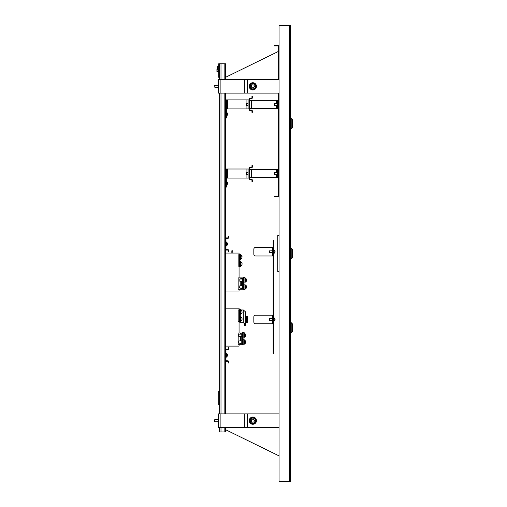 <?xml version="1.0" encoding="UTF-8"?>
<svg xmlns="http://www.w3.org/2000/svg" width="507" height="507" viewBox="0 0 507 507"><rect width="100%" height="100%" fill="white"/><g stroke="black" fill="none" stroke-linecap="round" stroke-linejoin="round"><path stroke-width="0.76" d="M289.44 25.8L279.046 25.8L279.046 481.2L289.44 481.2L289.44 25.8M290.34 47.816A0.906 0.906 0 0 0 290.796 47.037L290.796 26.256A0.906 0.906 0 0 0 289.89 25.35L279.046 25.35L279.046 25.8L289.89 25.8A0.45 0.45 0 0 1 290.34 26.256L290.34 480.744A0.45 0.45 0 0 1 289.89 481.2L279.046 481.2L279.046 481.65L289.89 481.65A0.906 0.906 0 0 0 290.796 480.744L290.796 459.963L290.34 459.963M290.34 47.037L290.796 47.037M290.34 459.184A0.906 0.906 0 0 1 290.796 459.963M252.847 423.244A2.586 2.586 0 0 1 250.262 420.658A2.586 2.586 0 0 1 252.847 418.072A2.586 2.586 0 0 1 255.433 420.658A2.586 2.586 0 0 1 252.847 423.244M252.847 419.137A1.527 1.527 0 0 1 254.368 420.658A1.527 1.527 0 0 1 252.847 422.185A1.527 1.527 0 0 1 251.32 420.658A1.527 1.527 0 0 1 252.847 419.137M220.133 427.439L220.133 413.883L218.511 413.883L218.511 427.439L279.046 427.439M220.133 413.883L279.046 413.883M252.847 88.928A2.586 2.586 0 0 1 250.262 86.342A2.586 2.586 0 0 1 252.847 83.756A2.586 2.586 0 0 1 255.433 86.342A2.586 2.586 0 0 1 252.847 88.928M252.847 84.815A1.527 1.527 0 0 1 254.368 86.342A1.527 1.527 0 0 1 252.847 87.863A1.527 1.527 0 0 1 251.32 86.342A1.527 1.527 0 0 1 252.847 84.815M220.133 93.117L220.133 79.561L218.511 79.561L218.511 93.117L279.046 93.117M220.133 79.561L279.046 79.561M279.046 271.568L277.785 271.568L277.785 235.432L279.046 235.432M278.368 51.435L225.514 77.349M225.514 429.651L279.046 455.894M273.127 255.984L255.648 255.984A1.806 1.806 0 0 1 253.836 254.178L253.836 249.21A1.806 1.806 0 0 1 255.648 247.403L273.127 247.403M273.127 323.751L255.648 323.751A1.806 1.806 0 0 1 253.836 321.945L253.836 316.976A1.806 1.806 0 0 1 255.648 315.17L273.127 315.17M273.127 323.529L272.677 323.529L272.677 315.392L273.127 315.392M273.127 255.756L272.677 255.756L272.677 247.625L273.127 247.625M290.34 50.408L290.34 196.817M290.34 197.09L290.435 196.665M290.435 227.073L290.34 50.136M292.33 127.631L292.33 119.589L291.202 118.461L291.202 128.765L292.33 127.631M290.435 260.953L290.435 338.207M290.435 372.094L290.34 456.592M290.435 50.561L290.365 50.193M292.33 253.5L292.33 249.482L291.202 248.348L291.202 258.652L292.33 257.518L292.33 253.5M290.435 258.697L290.435 248.303M290.34 199.048L290.34 456.864M290.435 199.194L290.34 198.769M292.33 331.838L292.33 323.796L291.202 322.667L291.202 332.966L292.33 331.838M225.514 427.439L225.514 431.951L219.639 431.951L219.639 427.439M225.514 79.561L225.514 63.749L219.639 63.749L219.639 77.305L218.732 77.305L218.732 63.749L219.639 63.749M225.514 413.883L225.514 356.503M225.514 353.797L225.514 245.369M225.514 242.657L225.514 93.117M219.639 413.883L219.639 404.846L218.732 404.846L218.732 391.296L219.639 391.296L219.639 93.117M219.639 79.561L219.639 77.305M218.732 66.03L217.522 66.474L217.522 70.067L218.732 70.511M219.639 404.846L219.639 391.296M226.414 112.541L226.749 112.541L226.749 115.704A1.806 1.806 0 0 0 227.675 114.271A1.8 0.691 -0 0 0 227.675 114.252A1.8 0.691 -0 0 0 227.643 114.126M226.825 114.835L226.825 114.835A1.8 0.691 -0 0 0 227.675 114.271M227.668 113.948A1.8 0.691 180 0 1 227.675 113.98A1.8 0.691 180 0 1 227.675 113.999A1.8 0.691 180 0 1 226.825 114.582M276.29 103.282L276.29 100.348L277.468 100.348L277.468 108.479L249.457 108.479M277.468 100.348L278.368 100.348M276.29 100.348L249.457 100.348M277.468 108.479L278.368 108.479M225.514 117.966L226.414 117.966L226.414 99.892L248.1 99.892L248.1 108.929L226.414 108.929M249.007 99.892L248.1 99.892M249.007 108.929L248.1 108.929M226.414 99.892L225.514 99.892M251.941 112.32L251.941 111.191A0.678 0.678 0 0 0 251.263 110.513L250.135 110.513A1.128 1.128 0 0 1 249.007 109.379L249.007 99.442A1.128 1.128 0 0 1 250.135 98.314L251.263 98.314A0.678 0.678 0 0 0 251.941 97.636L251.941 96.507L252.391 96.507L252.391 97.636A1.128 1.128 0 0 1 251.263 98.764L250.135 98.764A0.678 0.678 0 0 0 249.457 99.442L249.457 109.379A0.678 0.678 0 0 0 250.135 110.057L251.263 110.057A1.128 1.128 0 0 1 252.391 111.191L252.391 112.32L251.941 112.32M246.339 105.317L246.339 103.51L246.339 105.317L248.1 105.317M246.339 174.44L246.339 172.633L246.339 174.44L248.1 174.44M225.514 187.089L226.414 187.089L226.414 169.015L248.1 169.015L248.1 178.052L226.414 178.052M249.007 169.015L248.1 169.015M249.007 178.052L248.1 178.052M226.414 169.015L225.514 169.015M226.414 181.664L226.749 181.664L226.749 184.827A1.806 1.806 0 0 0 227.675 183.395A1.8 0.691 -0 0 0 227.675 183.376A1.8 0.691 -0 0 0 227.643 183.249M226.825 183.959L226.825 183.959A1.8 0.691 -0 0 0 227.675 183.395M227.668 183.071A1.8 0.691 180 0 1 227.675 183.103A1.8 0.691 180 0 1 227.675 183.122A1.8 0.691 180 0 1 226.825 183.705M226.749 112.541L226.749 112.541A1.806 1.806 0 0 1 227.675 113.98L227.675 113.98A1.8 0.691 180 0 1 227.675 113.999M226.749 181.664L226.749 181.664A1.806 1.806 0 0 1 227.675 183.103L227.675 183.103A1.8 0.691 180 0 1 227.675 183.122M276.29 172.405L276.29 169.471L277.468 169.471L277.468 177.602L249.457 177.602M277.468 169.471L278.368 169.471M276.29 169.471L249.457 169.471M277.468 177.602L278.368 177.602M251.941 181.443L251.941 180.308A0.678 0.678 0 0 0 251.263 179.636L250.135 179.636A1.128 1.128 0 0 1 249.007 178.502L249.007 168.565A1.128 1.128 0 0 1 250.135 167.437L251.263 167.437A0.678 0.678 0 0 0 251.941 166.759L251.941 165.631L252.391 165.631L252.391 166.759A1.128 1.128 0 0 1 251.263 167.887L250.135 167.887A0.678 0.678 0 0 0 249.457 168.565L249.457 178.502A0.678 0.678 0 0 0 250.135 179.18L251.263 179.18A1.128 1.128 0 0 1 252.391 180.308L252.391 181.443L251.941 181.443M278.825 79.561L278.825 46.492A1.039 1.039 0 0 0 277.785 45.453L274.306 45.453L274.306 45.909L277.785 45.909A0.589 0.589 0 0 1 278.368 46.492L278.368 79.561M278.368 93.117L278.368 195.765A0.589 0.589 0 0 1 277.785 196.348L274.306 196.348L274.306 196.798L277.785 196.798A1.039 1.039 0 0 0 278.825 195.765L278.825 93.117M228.448 251.916L228.448 250.788A0.678 0.678 0 0 0 227.77 250.109L226.642 250.109A1.128 1.128 0 0 1 225.514 248.981L225.514 239.044A1.128 1.128 0 0 1 226.642 237.916L227.77 237.916A0.678 0.678 0 0 0 228.448 237.238L228.448 236.104L228.898 236.104L228.898 237.238A1.128 1.128 0 0 1 227.77 238.366L226.642 238.366A0.678 0.678 0 0 0 225.964 239.044L225.964 248.981A0.678 0.678 0 0 0 226.642 249.659L227.77 249.659A1.128 1.128 0 0 1 228.898 250.788L228.898 251.916L228.448 251.916M226.325 242.428L226.661 242.428L226.661 245.591A1.806 1.806 0 0 0 227.586 244.013A1.8 1.635 180 0 0 227.586 243.943A1.8 1.496 180 0 1 226.737 245.204L226.737 245.356A1.8 1.496 -0 0 0 227.573 244.254M226.661 242.428L226.661 242.428A1.806 1.806 0 0 1 227.573 243.772A1.8 1.496 180 0 1 227.586 243.937M225.964 241.978L226.325 241.978L226.325 246.047L225.964 246.047M226.737 245.458A1.8 1.635 -0 0 0 227.561 244.336M227.586 355.217A1.8 1.635 -0 0 0 227.586 355.154A1.8 1.635 180 0 0 227.586 355.096A1.8 1.635 180 0 1 226.737 356.345L226.737 356.497A1.8 1.496 -0 0 0 227.586 355.154M226.325 353.569L226.661 353.569L226.661 356.732A1.806 1.806 0 0 0 227.573 355.394M226.661 353.569A1.806 1.806 0 0 1 227.573 354.906A1.8 1.496 180 0 1 227.586 355.077M225.964 353.119L226.325 353.119L226.325 357.182L225.964 357.182M228.448 363.056L228.448 361.928A0.678 0.678 0 0 0 227.77 361.25L226.642 361.25A1.128 1.128 0 0 1 225.514 360.122L225.514 350.179A1.128 1.128 0 0 1 226.642 349.05L227.77 349.05A0.678 0.678 0 0 0 228.448 348.372L228.448 347.244L228.898 347.244L228.898 348.372A1.128 1.128 0 0 1 227.77 349.507L226.642 349.507A0.678 0.678 0 0 0 225.964 350.179L225.964 360.122A0.678 0.678 0 0 0 226.642 360.8L227.77 360.8A1.128 1.128 0 0 1 228.898 361.928L228.898 363.056L228.448 363.056M243.582 277.899L238.163 277.899L238.163 289.193L239.063 289.193L239.063 290.999L225.514 290.999M238.163 254.856L238.163 266.15L238.163 254.856L239.063 254.856L239.063 253.05L225.514 253.05M243.582 289.193L238.163 289.193L238.163 277.899L239.063 277.899L239.063 266.15L238.163 266.15M231.838 253.05L231.838 250.788L232.738 250.788L232.928 253.05M242.086 263.894A2.155 2.11 180 0 0 241.877 262.949A2.161 2.161 0 0 0 240.92 261.973L240.508 262.005L240.508 261.067L239.063 261.067L239.063 254.856M232.738 252.093L231.838 252.093L232.168 253.05M242.682 277.899L242.682 289.193M244.051 277.329L244.051 282.976L245.027 282.976L245.027 277.329L243.582 277.329L243.582 289.757L245.027 289.757L245.027 285.01L245.439 285.01L245.439 288.851A2.161 2.161 0 0 0 246.605 286.93A2.155 2.142 180 0 1 245.572 288.743L245.572 288.743M240.508 255.756L240.508 258.247M240.508 258.469L240.508 259.939L239.063 259.939M242.086 257.112A2.155 2.009 180 0 0 242.035 256.612A2.161 2.161 0 0 0 240.92 255.192L240.508 255.325L240.508 254.292L239.538 254.292L239.538 259.939M239.538 254.292L239.063 254.292M240.508 262.537L240.508 265.022M239.063 261.067L239.063 266.15M240.508 265.243L240.508 266.714L239.063 266.714M239.538 261.067L239.538 266.714M245.027 278.799L245.027 281.284M244.051 282.976L243.582 282.976M245.027 285.574L245.027 288.058M245.027 285.01L245.027 284.11L244.051 284.11L244.051 289.757M244.051 284.11L243.582 284.11M239.741 261.067L239.741 259.939M239.969 259.939L239.969 261.067M240.508 255.325L240.508 259.033L240.92 259.033A2.161 2.161 0 0 0 241.053 255.465L241.053 255.465M240.92 255.192L240.92 259.033M242.035 256.612A2.155 2.009 180 0 0 241.053 255.332M240.508 262.005L240.508 265.814L240.92 265.776M240.92 261.973L240.92 265.814A2.161 2.161 0 0 0 241.877 264.831A2.155 2.11 0 0 1 241.053 265.731M241.053 262.125L241.053 262.125A2.155 2.11 0 0 1 241.877 264.831M241.877 262.949A2.155 2.11 180 0 0 241.053 262.056M239.836 281.284L239.836 279.027L239.836 281.284L242.682 281.284M245.572 278.311L245.572 278.311A2.161 2.161 0 0 0 245.439 278.235L245.439 282.076A2.161 2.161 0 0 0 245.572 282A2.155 2.148 180 0 0 245.572 278.311A2.155 2.148 0 0 1 246.605 280.162A2.155 2.148 180 0 0 246.605 280.149A2.155 2.148 0 0 1 245.572 282L245.572 282M239.836 279.027L242.682 279.027M239.608 287.83L239.836 285.802L239.836 288.058L242.682 288.058M239.836 285.809L242.682 285.802M245.439 285.023L245.439 285.01A2.161 2.161 0 0 1 245.572 285.086A2.155 2.142 180 0 1 246.605 286.918M242.682 333.017L238.163 333.017L238.163 344.31L239.063 344.31L239.063 346.116L225.514 346.116M238.163 309.973L238.163 321.267L238.163 309.973L239.063 309.973L239.063 308.167L225.514 308.167M239.063 333.017L239.063 316.184L240.508 316.184L240.508 320.931L240.92 320.931A2.161 2.161 0 0 0 242.086 319.011M238.163 321.267L239.063 321.267L240.242 322.262L239.063 322.091M238.163 344.31L238.163 340.064L238.163 344.31M240.508 309.973L243.309 309.973L245.388 311.735L245.388 325.336L244.488 325.336L244.488 324.03L243.309 322.262L240.242 322.262L240.242 321.831M239.063 309.973L239.063 316.184M244.488 324.03L245.388 324.03L243.309 322.262L243.309 309.973M242.682 344.31L239.063 344.31M244.666 341.952L245.699 341.87A2.161 2.161 0 0 0 244.539 340.127L244.539 343.968L244.127 343.968L244.127 339.227L242.682 339.227L242.682 332.446L243.151 332.446L243.151 338.099L242.682 338.099M241.776 344.31L241.776 333.017M246.573 317.819L246.573 316.526L247.65 316.526L247.65 322.851L246.066 322.851L246.066 316.526L245.388 316.526M246.066 322.851L245.388 322.851M246.573 316.526L246.066 316.526M240.508 310.873L240.508 313.364M239.063 315.056L239.538 315.056L239.538 309.409L240.508 309.409L240.508 314.15L240.92 314.15A2.161 2.161 0 0 0 241.053 314.08L241.053 314.067A2.155 2.155 0 0 0 241.053 310.392A2.155 2.155 0 0 1 241.053 314.067L241.053 314.08M239.538 315.056L240.508 315.056L240.508 313.586M239.063 309.409L239.538 309.409M244.127 333.917L244.108 336.528M244.12 336.604L244.127 338.099L243.151 338.099M244.666 335.171L245.699 335.089A2.161 2.161 0 0 0 244.539 333.353L244.539 337.193L244.127 337.193L244.127 332.446L243.151 332.446M246.066 321.609L246.478 321.609A2.161 2.161 0 0 0 246.611 317.851A2.155 2.155 0 0 1 246.611 321.52L246.611 321.52M246.066 317.769L246.478 317.769L246.478 321.609M240.508 310.309L240.92 310.309L240.92 314.15M239.741 316.184L239.741 315.056M239.969 315.056L239.969 316.184M240.508 317.655L240.508 320.139M239.063 321.831L239.538 321.831L239.538 316.184M239.538 321.831L240.508 321.831L240.508 320.906M240.508 317.09L240.92 317.09L240.92 320.931M241.053 317.167A2.155 2.123 180 0 1 241.053 320.792L241.053 320.849A2.155 2.123 -0 0 0 241.769 320.145M238.93 336.401L238.93 334.145L238.93 336.401L241.776 336.401M245.699 335.089L244.666 335.013L244.666 335.374L245.699 335.457A2.161 2.161 0 0 1 244.539 337.193M244.127 340.698L244.108 343.302M242.682 339.227L242.682 344.874L244.127 344.874L244.12 343.378M243.151 339.227L243.151 344.874M238.93 343.176L238.93 340.919L238.93 343.176L241.776 343.176M245.699 341.87L244.666 341.788L244.666 342.149L245.699 342.231A2.161 2.161 0 0 1 244.539 343.968M216.926 71.658L216.926 69.396L216.926 71.658L218.732 71.658M274.528 105.538L274.528 103.282L274.528 105.538L277.468 105.538M274.528 174.662L274.528 172.405L274.528 174.662L277.468 174.662M214.898 85.227L214.898 87.47L214.67 85.449M214.898 87.47L218.511 87.47M214.67 421.501L214.67 419.821M214.898 419.612L214.898 421.786L218.511 421.786M273.805 240.4L273.805 353.341L273.127 353.341L273.127 240.4L273.805 240.4M254.197 421.355L254.197 419.961M269.287 250.984L269.426 252.53M269.426 250.857L269.426 252.594L272.677 252.594M273.805 250.109L274.141 250.109L274.141 253.272A1.806 1.806 0 0 0 275.067 251.84A1.8 0.691 -0 0 0 275.067 251.821A1.8 0.691 -0 0 0 275.035 251.694M274.217 252.404L274.217 252.404A1.8 0.691 -0 0 0 275.067 251.84M275.06 251.516A1.8 0.691 180 0 1 275.067 251.548A1.8 0.691 180 0 1 275.067 251.567A1.8 0.691 180 0 1 274.217 252.15M269.287 318.808L269.426 320.361L272.677 320.361M269.287 318.694L269.426 320.361M273.805 317.876L274.141 317.876L274.141 321.039A1.806 1.806 0 0 0 275.067 319.619A1.8 0.944 -0 0 0 275.067 319.575A1.8 0.944 -0 0 0 275.054 319.461M274.217 320.373L274.217 320.373A1.8 0.944 -0 0 0 275.067 319.619M275.048 319.207A1.8 0.944 180 0 1 275.067 319.302A1.8 0.944 180 0 1 275.067 319.347A1.8 0.944 180 0 1 274.217 320.145M252.847 417.686A2.979 2.979 0 0 0 249.869 420.658A2.979 2.979 0 0 0 252.847 423.637A2.979 2.979 0 0 0 255.82 420.658A2.979 2.979 0 0 0 252.847 417.686M249.235 420.658A3.612 3.612 0 0 0 252.847 424.27A3.612 3.612 0 0 0 256.46 420.658A3.612 3.612 0 0 0 252.847 417.046A3.612 3.612 0 0 0 249.235 420.658M247.251 427.439L247.251 413.883M244.361 427.439L244.361 413.883M252.847 83.363A2.979 2.979 0 0 0 249.869 86.342A2.979 2.979 0 0 0 252.847 89.314A2.979 2.979 0 0 0 255.82 86.342A2.979 2.979 0 0 0 252.847 83.363M249.235 86.342A3.612 3.612 0 0 0 252.847 89.954A3.612 3.612 0 0 0 256.46 86.342A3.612 3.612 0 0 0 252.847 82.73A3.612 3.612 0 0 0 249.235 86.342M247.251 93.117L247.251 79.561M244.361 93.117L244.361 79.561M272.677 321.717L273.127 321.717M273.127 317.198L272.677 317.198M273.127 249.431L272.677 249.431M272.677 253.95L273.127 253.95M224.157 431.951L224.157 427.439M224.157 413.883L224.157 93.117M224.157 79.561L224.157 63.749M220.995 431.951L220.995 427.439M220.995 413.883L220.995 93.117M220.995 79.561L220.995 63.749M276.29 108.479L276.29 105.538M251.535 108.479L251.535 100.348M227.592 99.892L227.592 108.929M246.928 99.892L246.928 103.51M246.928 105.317L246.928 108.929M227.592 169.015L227.592 178.052M246.928 169.015L246.928 172.633M246.928 174.44L246.928 178.052M276.29 177.602L276.29 174.662M251.535 177.602L251.535 169.471M240.242 277.899L240.242 279.027M240.242 281.284L240.242 285.802M240.242 288.058L240.242 289.193M241.503 277.899L241.503 279.027M241.503 281.284L241.503 285.802M241.503 288.058L241.503 289.193M240.242 315.056L240.242 316.184M240.603 344.31L240.603 343.176M240.603 340.919L240.603 336.401M240.603 334.145L240.603 333.017M240.242 344.31L240.242 343.176M240.242 340.919L240.242 336.401M240.242 334.145L240.242 333.017M246.573 322.851L246.573 321.558M290.524 128.765L291.202 128.765M290.524 118.461L291.202 118.461M290.524 248.348L291.202 248.348M290.524 258.652L291.202 258.652M290.524 332.966L291.202 332.966M290.524 322.667L291.202 322.667M226.414 115.704L226.749 115.704M246.339 103.51L248.1 103.51M246.339 172.633L248.1 172.633M226.414 184.827L226.749 184.827M226.325 245.591L226.661 245.591M226.325 356.732L226.661 356.732M245.027 282.076L245.439 282.076M245.027 278.235L245.439 278.235M245.027 288.851L245.439 288.851M241.769 317.87A2.161 2.161 0 0 0 240.92 317.09M244.127 333.353L244.539 333.353M238.93 334.145L241.776 334.145M244.127 340.127L244.539 340.127M238.93 340.919L241.776 340.919M216.926 69.396L217.522 69.396M274.528 103.282L277.468 103.282M274.528 172.405L277.468 172.405M214.67 85.436L218.511 85.214M214.67 419.758L218.511 419.53M269.287 250.927L272.677 250.788M275.067 251.548A1.806 1.806 0 0 0 274.141 250.109M273.805 253.272L274.141 253.272M269.426 318.554L272.677 318.554M275.067 319.302A1.806 1.806 0 0 0 274.141 317.876M273.805 321.039L274.141 321.039"/></g></svg>
